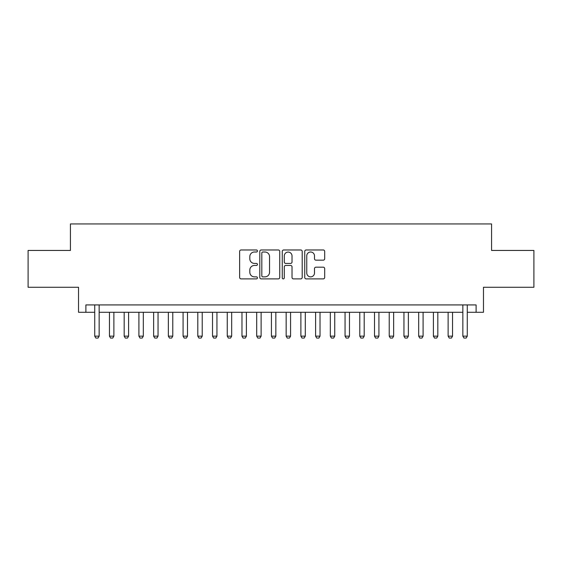 <?xml version="1.0" encoding="UTF-8"?>
<svg xmlns="http://www.w3.org/2000/svg" width="562" height="562" viewBox="0 0 562 562"><rect width="100%" height="100%" fill="white"/><g stroke="black" fill="none" stroke-linecap="round" stroke-linejoin="round"><path stroke-width="0.84" d="M257.438 250.996A1.012 1.012 0 0 0 256.427 249.978L241.07 249.978A1.447 1.447 0 0 0 239.63 251.425L239.63 277.445A1.447 1.447 0 0 0 241.07 278.885L256.427 278.885A1.012 1.012 0 0 0 257.438 277.874A1.012 1.012 0 0 0 256.427 276.862L254.438 276.862A4.622 4.622 0 0 1 249.816 272.24L249.816 270.069A4.622 4.622 0 0 1 254.438 265.447L256.427 265.447A1.012 1.012 0 0 0 257.438 264.435A1.012 1.012 0 0 0 256.427 263.423L254.438 263.423A4.622 4.622 0 0 1 249.816 258.801L249.816 256.63A4.622 4.622 0 0 1 254.438 252.008L256.427 252.008A1.012 1.012 0 0 0 257.438 250.996M323.241 260.171A1.447 1.447 0 0 0 324.688 258.724L324.688 251.425A1.447 1.447 0 0 0 323.241 249.978L306.185 249.978A1.447 1.447 0 0 0 304.737 251.425L304.737 277.445A1.447 1.447 0 0 0 306.185 278.885L323.241 278.885A1.447 1.447 0 0 0 324.688 277.445L324.688 268.629A1.447 1.447 0 0 0 323.241 267.182L315.942 267.182A1.447 1.447 0 0 0 314.495 268.629L314.495 272.999A3.864 3.864 0 0 1 310.631 276.862A3.864 3.864 0 0 1 306.761 272.999L306.761 255.872A3.864 3.864 0 0 1 310.631 252.008A3.864 3.864 0 0 1 314.495 255.872L314.495 258.724A1.447 1.447 0 0 0 315.942 260.171L323.241 260.171M85.895 312.289L85.895 304.927L476.105 304.927L476.105 312.289L483.468 312.289L483.468 287.259L533.9 287.259L533.9 250.448L491.567 250.448L491.567 223.943L70.433 223.943L70.433 250.448L28.1 250.448L28.1 287.259L78.532 287.259L78.532 312.289L94.732 312.289M279.736 251.425A1.447 1.447 0 0 0 278.288 249.978L261.232 249.978A1.447 1.447 0 0 0 259.792 251.425L259.792 277.445A1.447 1.447 0 0 0 261.232 278.885L278.288 278.885A1.447 1.447 0 0 0 279.736 277.445L279.736 251.425M283.712 249.978L300.768 249.978A1.447 1.447 0 0 1 302.208 251.425L302.208 277.445A1.447 1.447 0 0 1 300.768 278.885L293.469 278.885A1.447 1.447 0 0 1 292.022 277.445L292.022 266.894A1.447 1.447 0 0 0 290.575 265.447L285.735 265.447A1.447 1.447 0 0 0 284.288 266.894L284.288 277.874A1.012 1.012 0 0 1 283.276 278.885A1.012 1.012 0 0 1 282.264 277.874L282.264 251.425A1.447 1.447 0 0 1 283.712 249.978M99.151 312.289L462.849 312.289M467.268 312.289L476.105 312.289M262.826 252.008A1.012 1.012 0 0 0 261.815 253.019L261.815 275.851A1.012 1.012 0 0 0 262.826 276.862L264.92 276.862A4.622 4.622 0 0 0 269.542 272.24L269.542 256.63A4.622 4.622 0 0 0 264.92 252.008L262.826 252.008M292.022 255.942A3.864 3.864 0 0 0 288.151 252.078A3.864 3.864 0 0 0 284.288 255.942L284.288 261.976A1.447 1.447 0 0 0 285.735 263.423L290.575 263.423A1.447 1.447 0 0 0 292.022 261.976L292.022 255.942M99.151 304.927L99.151 336.146L98.041 338.057L95.835 338.057L94.732 336.146L94.732 304.927M94.732 336.146L99.151 336.146M109.457 312.289L109.457 336.146L113.875 336.146L113.875 312.289M113.875 336.146L112.765 338.057L110.559 338.057L109.457 336.146M124.181 312.289L124.181 336.146L128.6 336.146L128.6 312.289M128.6 336.146L127.49 338.057L125.284 338.057L124.181 336.146M138.905 312.289L138.905 336.146L143.324 336.146L143.324 312.289M143.324 336.146L142.221 338.057L140.008 338.057L138.905 336.146M153.63 312.289L153.63 336.146L158.048 336.146L158.048 312.289M158.048 336.146L156.946 338.057L154.733 338.057L153.63 336.146M168.354 312.289L168.354 336.146L172.773 336.146L172.773 312.289M172.773 336.146L171.67 338.057L169.457 338.057L168.354 336.146M183.079 312.289L183.079 336.146L187.497 336.146L187.497 312.289M187.497 336.146L186.394 338.057L184.181 338.057L183.079 336.146M197.803 312.289L197.803 336.146L202.222 336.146L202.222 312.289M202.222 336.146L201.119 338.057L198.906 338.057L197.803 336.146M212.527 312.289L212.527 336.146L216.946 336.146L216.946 312.289M216.946 336.146L215.843 338.057L213.63 338.057L212.527 336.146M227.252 312.289L227.252 336.146L231.67 336.146L231.67 312.289M231.67 336.146L230.568 338.057L228.362 338.057L227.252 336.146M241.976 312.289L241.976 336.146L246.395 336.146L246.395 312.289M246.395 336.146L245.292 338.057L243.086 338.057L241.976 336.146M256.701 312.289L256.701 336.146L261.119 336.146L261.119 312.289M261.119 336.146L260.016 338.057L257.81 338.057L256.701 336.146M271.432 312.289L271.432 336.146L275.844 336.146L275.844 312.289M275.844 336.146L274.741 338.057L272.535 338.057L271.432 336.146M286.156 312.289L286.156 336.146L290.568 336.146L290.568 312.289M290.568 336.146L289.465 338.057L287.259 338.057L286.156 336.146M300.881 312.289L300.881 336.146L305.299 336.146L305.299 312.289M305.299 336.146L304.19 338.057L301.984 338.057L300.881 336.146M315.605 312.289L315.605 336.146L320.024 336.146L320.024 312.289M320.024 336.146L318.914 338.057L316.708 338.057L315.605 336.146M330.33 312.289L330.33 336.146L334.748 336.146L334.748 312.289M334.748 336.146L333.638 338.057L331.432 338.057L330.33 336.146M345.054 312.289L345.054 336.146L349.473 336.146L349.473 312.289M349.473 336.146L348.37 338.057L346.157 338.057L345.054 336.146M359.778 312.289L359.778 336.146L364.197 336.146L364.197 312.289M364.197 336.146L363.094 338.057L360.881 338.057L359.778 336.146M374.503 312.289L374.503 336.146L378.921 336.146L378.921 312.289M378.921 336.146L377.819 338.057L375.606 338.057L374.503 336.146M389.227 312.289L389.227 336.146L393.646 336.146L393.646 312.289M393.646 336.146L392.543 338.057L390.33 338.057L389.227 336.146M403.952 312.289L403.952 336.146L408.37 336.146L408.37 312.289M408.37 336.146L407.267 338.057L405.054 338.057L403.952 336.146M418.676 312.289L418.676 336.146L423.095 336.146L423.095 312.289M423.095 336.146L421.992 338.057L419.779 338.057L418.676 336.146M433.4 312.289L433.4 336.146L437.819 336.146L437.819 312.289M437.819 336.146L436.716 338.057L434.51 338.057L433.4 336.146M448.125 312.289L448.125 336.146L452.543 336.146L452.543 312.289M452.543 336.146L451.441 338.057L449.235 338.057L448.125 336.146M467.268 304.927L467.268 336.146L466.165 338.057L463.959 338.057L462.849 336.146L462.849 304.927M462.849 336.146L467.268 336.146"/></g></svg>
